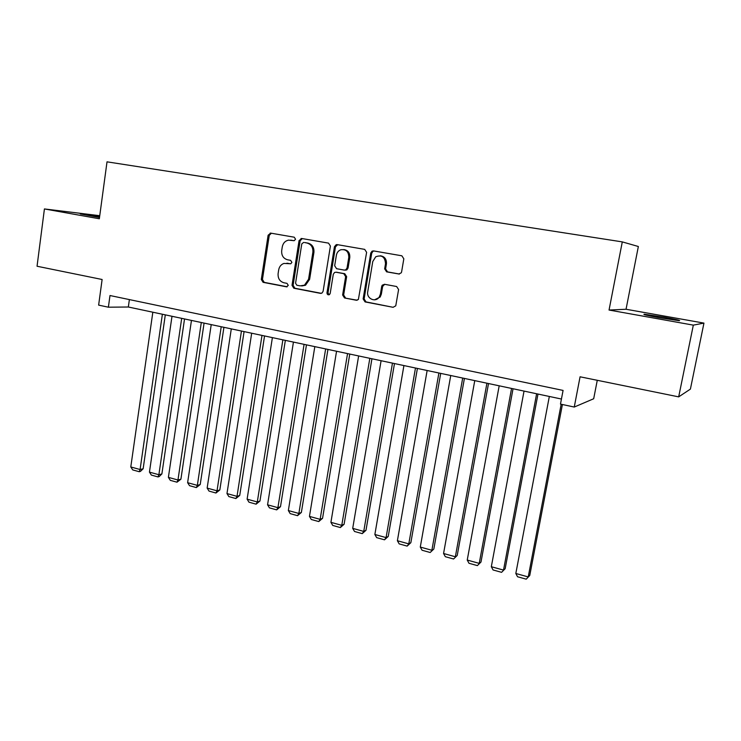 <?xml version="1.0" encoding="UTF-8"?>
<svg xmlns="http://www.w3.org/2000/svg" width="741" height="741" viewBox="0 0 741 741"><rect width="100%" height="100%" fill="white"/><g stroke="black" fill="none" stroke-linecap="round" stroke-linejoin="round"><path stroke-width="1.11" d="M295.548 239.223L294.251 237.203L270.706 233.128L268.122 235.221L261.304 279.468L263.101 282.33L286.452 286.813L288.277 285.387L286.999 283.358L283.951 282.775C279.737 281.487 277.792 278.412 278.116 273.549L278.69 269.854C279.329 266.603 281.071 264.463 283.923 263.435L290.778 263.768L291.908 262.36L290.62 260.341L287.554 259.785C283.331 258.526 281.376 255.45 281.7 250.578L282.284 246.855C283.062 243.141 285.137 240.899 288.508 240.14L294.186 240.695L295.548 239.223M664.019 317.204L644.485 314.258C642.039 314.286 646.986 315.434 659.333 317.704L679.071 320.686C681.414 320.621 676.394 319.464 664.019 317.204M99.618 216.659L80.287 213.927L99.507 217.474M398.751 274.022L401.261 272.818L401.603 271.873L403.826 258.804L401.844 255.793L373.557 250.912L372.075 251.162L370.759 253.061L363.136 298.938L365.072 301.92L393.101 307.302L395.759 305.829L398.602 289.536L396.63 286.517L384.514 284.285L382.217 285.211L381.698 286.406L380.402 294.14L379.235 297.039C375.576 302.912 366.267 298.604 367.731 291.75L372.769 261.517L375.743 256.766C381.81 254.617 385.07 256.942 385.505 263.768L384.653 268.844L386.607 271.845L399.288 274.059M99.748 215.696L44.423 208.943L37.05 266.241L102.119 279.496L98.636 305.116L108.39 307.2L109.992 295.529L563.077 390.424L560.474 404.095L574.256 407.05L593.68 398.751L597.274 380.29M693.326 325.132L703.95 323.104L626.043 309.256L609.046 310.044L693.326 325.132L678.682 396.87L580.073 376.798L574.256 407.05M609.046 310.044L622.292 241.89L107.019 161.834L99.331 218.771L44.423 208.943M330.412 246.049L328.522 243.122L301.707 238.491L299.068 240.603L292.01 285.331L293.853 288.24L320.427 293.343L322.039 293.001L323.113 291.278L330.412 246.049M337.155 244.613L364.683 249.374L366.619 252.338L358.375 299.512L356.282 300.235L344.528 297.975L342.629 295.011L345.639 276.597L343.741 273.642L335.997 272.225L334.543 272.475L333.283 274.318L330.19 293.408L329.495 294.575C327.948 295.168 327.114 294.575 326.985 292.797L334.441 246.744L336.201 244.669L337.155 244.613M703.95 323.104L690.399 389.108L678.682 396.87M626.043 309.256L638.353 246.503L622.292 241.89M108.39 307.2L128.341 307.006L561.437 399.038M129.379 299.596L128.341 307.006M294.14 240.705L290.954 240.195M286.841 263.222L290.667 263.796M271.354 233.248L269.261 235.351L262.444 279.505L264.241 282.367L287.175 286.767M302.3 238.593L300.161 240.723L293.103 285.368L294.946 288.258L321.307 293.325M303.634 242.418L301.782 243.9L295.566 283.21L296.854 285.239L300.096 285.859L304.468 285.192L308.562 279.264L312.869 252.283C313.202 247.337 311.211 244.243 306.904 242.992L304.532 242.52M301.698 285.97L305.542 285.229L309.627 279.311L308.562 279.264M304.708 242.539L307.978 243.113C312.276 244.354 314.258 247.448 313.925 252.385L309.627 279.311M357.181 300.216L344.528 297.975M336.488 272.253L344.75 273.698L346.649 276.643L343.639 295.02L345.538 297.975M337.674 244.706L335.46 246.855L328.022 292.806L329.087 294.798M348.789 257.405C348.724 251.597 346.047 249.05 340.749 249.773C338.378 250.717 336.923 252.533 336.386 255.219L334.673 265.76L336.571 268.696L344.315 270.104L345.843 269.817L347.047 267.992L348.789 257.405L349.789 257.498C350.011 252.838 348.011 250.189 343.787 249.55M345.325 270.169L346.853 269.881L348.057 268.066L347.047 267.992M349.789 257.498L348.057 268.066M380.309 255.775C384.635 256.442 386.682 259.137 386.441 263.842L385.589 268.909L387.543 271.901L399.445 274.04M374.511 299.836L380.179 297.039L381.346 294.149L380.402 294.14M384.672 284.312L382.643 286.434L381.346 294.149M373.992 250.986L373.029 251.264L371.723 253.163L364.118 298.938L366.035 301.911L393.101 307.302M162.381 314.24L140.086 469.525L130.786 466.96L152.831 312.211M143.143 468.775L140.438 471.396L139.206 471.711L140.086 469.525L143.143 468.775L165.299 314.86M139.206 471.711L132.713 469.905L130.786 466.96M181.693 318.343L158.88 474.731L149.45 472.119L171.995 316.277M161.881 473.944L159.158 476.593L157.963 476.917L158.88 474.731L161.881 473.944L184.537 318.945M157.963 476.917L151.368 475.083L149.45 472.119M201.302 322.511L177.97 480.011L168.392 477.361L191.456 320.418M180.906 479.195L176.997 482.196L177.97 480.011L180.906 479.195L204.081 323.095M176.997 482.196L170.3 480.344L168.392 477.361M221.216 326.744L197.347 485.374L187.621 482.687L211.222 324.614M200.218 484.531L196.319 487.569L197.347 485.374L200.218 484.531L223.921 327.318M196.319 487.569L189.52 485.679L187.621 482.687M241.446 331.042L217.02 490.82L207.147 488.087L231.294 328.884M219.827 489.94L215.946 493.015L217.02 490.82L219.827 489.94L244.076 331.598M215.946 493.015L209.036 491.098L207.147 488.087M261.99 335.404L237.009 496.35L226.978 493.571L251.681 333.218M239.732 495.433L235.87 498.545L237.009 496.35L239.732 495.433L264.546 335.951M235.87 498.545L228.858 496.6L226.978 493.571M282.867 339.841L257.303 501.963L247.114 499.147L272.392 337.618M259.952 501.018L256.108 504.167L257.303 501.963L259.952 501.018L285.341 340.369M256.108 504.167L248.985 502.185L247.114 499.147M304.079 344.352L277.912 507.668L267.566 504.806L293.436 342.092M280.496 506.687L276.671 509.873L277.912 507.668L280.496 506.687L306.468 344.861M276.671 509.873L269.437 507.863L267.566 504.806M325.642 348.928L298.864 513.457L288.351 510.549L314.814 346.631M301.365 512.448L297.549 515.671L298.864 513.457L301.365 512.448L327.939 349.419M297.549 515.671L290.203 513.633L288.351 510.549M347.548 353.587L320.14 519.348L309.46 516.394L336.553 351.253M322.557 518.302L318.769 521.562L320.14 519.348L322.557 518.302L349.761 354.059M318.769 521.562L311.303 519.497L309.46 516.394M369.824 358.32L341.768 525.332L330.912 522.331L358.635 355.949M344.102 524.248L340.332 527.555L341.768 525.332L344.102 524.248L371.936 358.774M340.332 527.555L332.746 525.443L330.912 522.331M392.461 363.136L363.738 531.417L352.707 528.361L381.096 360.719M365.989 530.287L362.247 533.631L363.738 531.417L365.989 530.287L394.481 363.562M362.247 533.631L354.531 531.492L352.707 528.361M415.479 368.027L386.08 537.596L374.863 534.493L403.919 365.572M388.238 536.428L384.514 539.818L386.08 537.596L388.238 536.428L417.405 368.434M384.514 539.818L376.678 537.642L374.863 534.493M438.894 373.001L408.791 543.875L397.389 540.726L427.14 370.5M410.847 542.671L407.152 546.108L408.791 543.875L410.847 542.671L440.71 373.39M407.152 546.108L399.186 543.894L397.389 540.726M462.699 378.058L431.873 550.267L420.286 547.062L450.741 375.52M433.837 549.016L430.169 552.499L433.837 549.016L464.412 378.419M430.169 552.499L422.074 550.248L420.286 547.062M486.92 383.208L455.354 556.76L443.563 553.499L474.759 380.624M457.216 555.472L453.575 558.992L457.216 555.472L488.514 383.542M453.575 558.992L445.341 556.704L443.563 553.499M511.559 388.441L479.232 563.373L467.238 560.048L499.184 385.811M480.983 562.03L477.38 565.605L480.983 562.03L513.041 388.756M477.38 565.605L468.997 563.28L467.238 560.048M536.623 393.767L503.519 570.088L491.32 566.717L524.035 391.091M505.158 568.708L501.583 572.33L505.158 568.708L537.985 394.055M501.583 572.33L493.061 569.959L491.32 566.717M561.178 404.243L528.222 576.924L515.819 573.488L549.331 396.472M529.75 575.498L526.212 579.166L529.75 575.498L562.41 404.512M526.212 579.166L517.542 576.757L515.819 573.488M291.732 240.279L290.639 240.158M288.119 263.333L287.017 263.25M286.924 286.823L286.452 286.813M264.241 282.367L263.101 282.33M262.444 279.505L261.304 279.468M269.261 235.351L268.122 235.221M321.168 293.353L320.427 293.343M294.946 288.258L293.853 288.24M293.103 285.368L292.01 285.331M300.161 240.723L299.068 240.603M313.925 252.385L312.869 252.283M307.978 243.113L306.904 242.992M357.106 300.235L356.282 300.235M343.639 295.02L342.629 295.011M346.649 276.643L345.639 276.597M344.75 273.698L343.741 273.642M337.016 272.28L335.997 272.225M328.022 292.806L326.985 292.797M335.46 246.855L334.441 246.744M387.543 271.901L386.607 271.845M385.589 268.909L384.653 268.844M386.441 263.842L385.505 263.768M382.643 286.434L381.698 286.406M366.035 301.911L365.072 301.92M364.118 298.938L363.136 298.938M371.723 253.163L370.759 253.061M271.308 233.248L270.169 233.109M302.115 238.611L301.031 238.491M305.542 285.229L304.468 285.192M346.853 269.881L345.843 269.817M337.229 244.78L336.201 244.669M380.179 297.039L379.235 297.039M383.162 285.239L382.217 285.211M373.029 251.264L372.075 251.162"/></g></svg>
